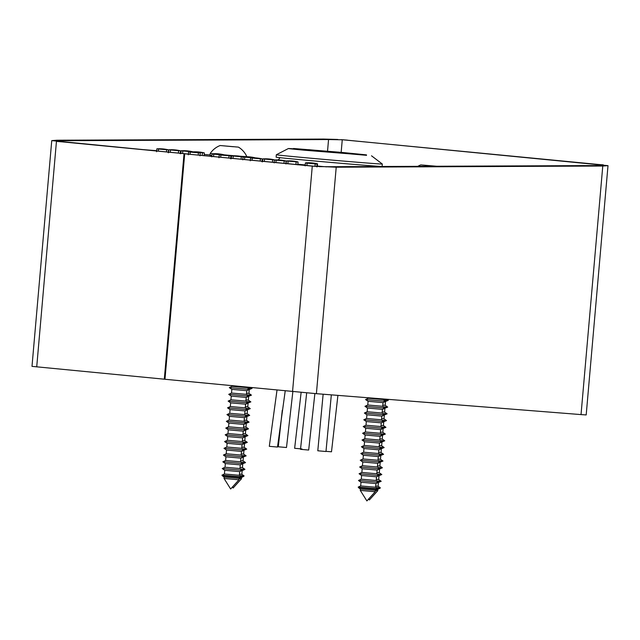 <?xml version="1.0" encoding="UTF-8"?>
<svg xmlns="http://www.w3.org/2000/svg" width="640" height="640" viewBox="0 0 640 640"><rect width="100%" height="100%" fill="white"/><g stroke="black" fill="none" stroke-linecap="round" stroke-linejoin="round"><path stroke-width="0.96" d="M343.224 139.792L328.552 139.552L323.536 139.064L337.808 139.464M343.312 139.8L608 165.656L602.776 166.04L581.032 414.592L586.192 414.936L608 165.656M341.304 139.648L598.096 164.448L600.776 165.024L597.76 165.56L602.776 166.04L336.216 167.2L312.28 166.12L184.704 153.8L164.976 379.272L316.4 393.68L581.032 414.592M316.4 393.68L336.216 167.2L331.2 166.712L597.76 165.56M331.2 166.712L319.176 166.64M317.624 166.544L184.704 153.8M327.536 151.152L328.552 139.552L61.992 140.704L58.976 141.24L61.656 141.816L189.232 154.152L51.752 140.608L32 366.368L164.976 379.256M184.032 153.728L164.304 379.208M51.752 140.608L56.976 140.224L61.992 140.704L61.888 141.84M323.536 139.064L56.976 140.224M436.752 166.256L420.8 164.912L435.464 166.264M435.912 166.256L423.264 165.112L436.16 166.256M230.808 157.304L231.368 157.352M226.608 155.088L234.608 155.784M239.848 156.216L246.84 156.704A20.92 20.92 0 0 0 238.448 147.128L220.144 145.528L238.448 147.128M220.144 145.528A20.92 20.92 0 0 0 210.224 153.496L212.64 153.792M233.328 146.736L222.376 145.728L233.328 146.736M210.224 153.496L210.064 155.328L211.888 155.56M375.224 491.72L366.896 500.936L360.288 490.416L375.224 491.72L375.352 490.304L377.352 489.368L358.608 487.728L358.208 487.088L377.856 488.808L375.616 487.24L375.944 483.56L378.728 482.264L376.208 480.496L376.528 476.816L379.312 475.512L359.08 473.744L361.6 475.504L376.528 476.816M360.288 490.416L360.416 489L375.352 490.304M375.944 483.56L361.008 482.248L360.68 485.936L375.616 487.24M361.008 482.248L358.488 480.488L378.728 482.264M361.592 475.504L361.272 479.192L376.208 480.496M376.8 473.752L377.12 470.064L362.184 468.76L361.864 472.448L376.8 473.752L379.312 475.512M362.184 468.76L359.672 467L379.904 468.768L377.392 467.008L377.712 463.32L380.496 462.024L360.264 460.256L362.776 462.016L377.712 463.32M362.776 462.016L362.456 465.704L377.392 467.008M377.976 460.264L378.304 456.576L363.368 455.272L363.04 458.96L377.976 460.264L380.496 462.024M363.368 455.272L360.848 453.512L381.088 455.28L378.568 453.52L378.896 449.832L381.672 448.536L361.44 446.768L363.96 448.528L378.888 449.832M363.96 448.528L363.632 452.208L378.568 453.52M379.16 446.776L379.48 443.088L364.544 441.784L364.224 445.464L379.16 446.776L381.672 448.536M379.752 440.032L364.816 438.72L362.032 440.016L382.264 441.792L379.752 440.024L380.072 436.344L382.856 435.048L362.624 433.272L365.136 435.04L380.072 436.344M382.856 435.04L380.344 433.28L380.664 429.6L365.728 428.296L365.408 431.976L380.336 433.28M365.728 428.296L363.208 426.528L383.448 428.304L380.928 426.536L381.256 422.856L384.032 421.552L363.8 419.784L366.32 421.544L381.248 422.856M366.32 421.544L365.992 425.232L380.928 426.536M381.52 419.792L381.84 416.112L366.904 414.8L366.584 418.488L381.52 419.792L384.032 421.552M366.904 414.8L364.392 413.04L384.624 414.808L382.112 413.048L382.432 409.36L385.216 408.064L364.984 406.296L367.496 408.056L382.432 409.368M367.496 408.056L367.176 411.744L382.112 413.048M385.216 408.064L382.704 406.304L383.024 402.616L368.088 401.312L367.768 405L382.696 406.304M368.088 401.312L365.576 399.552L385.808 401.32L383.288 399.56L383.344 398.976M368.392 397.792L368.352 398.248L383.288 399.56M239.08 478.64L241.456 478.8L241.584 477.384L243.584 476.448L240.736 476.256M241.16 477.368L241.584 477.384M239.768 475.584L244.088 475.888L241.848 474.32L242.176 470.632L244.952 469.336L240.64 469.032M239.472 474.16L241.848 474.32M240.056 467.416L242.44 467.576L244.952 469.336M242.408 463.88L245.544 462.592L241.232 462.288M240.648 460.672L243.032 460.832L245.544 462.592M243 457.136L246.136 455.848L241.816 455.544M241.24 453.928L243.624 454.088L246.136 455.848M243.592 450.392L246.728 449.104L242.408 448.8M241.832 447.184L244.208 447.336M244.184 443.648L247.32 442.36L243 442.056M242.416 440.432L244.8 440.592L247.32 442.36M244.768 436.896L247.904 435.608L243.592 435.304M243.008 433.688L245.392 433.848L247.904 435.608M245.36 430.152L248.496 428.864L244.176 428.56M243.6 426.944L245.984 427.104L248.496 428.864M245.952 423.408L249.088 422.12L244.768 421.816M244.192 420.2L246.568 420.36L249.088 422.12M246.544 416.664L249.68 415.376L245.36 415.072M244.776 413.456L247.16 413.616L249.68 415.376M247.128 409.92L250.264 408.632L245.952 408.328M245.368 406.712L247.752 406.872L250.264 408.632M247.72 403.176L250.856 401.888L246.544 401.584M245.96 399.968L248.344 400.128L250.856 401.888M248.312 396.432L251.448 395.144L247.128 394.84M246.552 393.224L248.936 393.384L251.448 395.144M248.904 389.688L252.04 388.4L247.72 388.096M238.976 479.776L230.648 488.992L224.04 478.472L238.912 479.784L239.096 478.36L241.104 477.432L222.36 475.792L221.952 475.152L241.608 476.872L239.368 475.304L239.688 471.616L242.472 470.32L222.24 468.552L224.752 470.312L239.688 471.616M224.04 478.472L224.168 477.056L239.096 478.36M224.752 470.312L224.432 473.992L239.368 475.304M239.96 468.56L240.28 464.872L225.344 463.568L225.024 467.248L239.96 468.552L242.472 470.32M225.344 463.568L222.832 461.808L243.064 463.576L240.544 461.808L240.872 458.128L243.656 456.824L223.424 455.056L225.936 456.824L240.872 458.128M225.936 456.816L225.616 460.504L240.552 461.808M241.136 455.064L241.464 451.384L226.528 450.072L226.2 453.76L241.136 455.064L243.656 456.824M226.528 450.072L224.008 448.312L244.24 450.088L241.728 448.32L242.048 444.64L244.832 443.336L224.6 441.568L227.12 443.328L242.048 444.64M227.112 443.328L226.792 447.016L241.728 448.32M242.32 441.576L242.64 437.888L227.704 436.584L227.384 440.272L242.32 441.576L244.832 443.336M227.704 436.584L225.192 434.824L245.424 436.592L242.912 434.832L243.232 431.144L246.016 429.848L225.784 428.08L228.296 429.84L243.232 431.144M228.296 429.84L227.976 433.528L242.912 434.832M225.784 428.08L228.56 426.776L243.496 428.088L246.016 429.848M228.888 423.096L243.752 424.408L246.608 423.104L226.368 421.336L228.888 423.096L228.56 426.784M244.088 421.344L244.408 417.656L229.48 416.352L229.152 420.032L244.088 421.344L246.608 423.104M229.48 416.352L226.96 414.592L247.192 416.36L244.68 414.6L245 410.912L247.784 409.616L227.552 407.848L230.064 409.608L245 410.912M230.064 409.608L229.744 413.288L244.68 414.6M245.272 407.856L245.592 404.168L230.656 402.864L230.336 406.544L245.272 407.848L247.784 409.616M230.656 402.864L228.144 401.096L248.376 402.872L245.856 401.104L246.184 397.424L248.968 396.12L228.728 394.352L231.248 396.12L246.184 397.424M231.248 396.112L230.92 399.8L245.856 401.104M246.448 394.36L246.776 390.68L231.84 389.368L231.512 393.056L246.448 394.36L248.968 396.12M231.84 389.368L229.32 387.608L249.552 389.384L247.08 387.2M232.152 385.76L232.104 386.312L247.04 387.616M375.72 486.104L378.104 486.264L380.344 487.832L376.024 487.52M383.968 400.032L388.288 400.344L386.72 399.24M382.8 405.16L385.184 405.32L387.696 407.08L383.384 406.776M385.152 401.624L388.288 400.344M382.208 411.904L384.592 412.064L387.104 413.824L382.792 413.528M384.56 408.368L387.696 407.088M381.624 418.656L384 418.808L386.52 420.576L382.2 420.272M383.968 415.12L387.104 413.832M381.032 425.4L383.416 425.56L385.928 427.32L381.608 427.016M383.384 421.864L386.52 420.576M380.44 432.144L382.824 432.304L385.336 434.064L381.024 433.76M382.792 428.608L385.928 427.32M379.848 438.888L382.232 439.048L384.744 440.808L380.432 440.504M382.2 435.352L385.336 434.064M379.256 445.632L381.64 445.792L384.16 447.552L379.84 447.248M381.608 442.096L384.744 440.808M378.672 452.376L381.056 452.536L383.568 454.296L379.248 453.992M381.024 448.84L384.16 447.552M378.08 459.12L380.464 459.28L382.976 461.04L378.664 460.736M380.432 455.584L383.568 454.296M377.488 465.864L379.872 466.024L382.384 467.784L378.072 467.48M379.84 462.328L382.976 461.048M376.896 472.608L379.28 472.768L381.8 474.536L377.48 474.232M379.248 469.072L382.384 467.792M376.312 479.36L378.688 479.512L381.208 481.28L376.888 480.976M378.664 475.824L381.8 474.536M378.072 482.568L381.208 481.28M377.408 489.304L379.832 488.392L376.984 488.2M375.328 490.576L377.712 490.736L377.832 489.32M308.592 149.664L357.512 154.096L308.592 149.664M358.408 154.376L366.496 154.88L342.168 152.448L293.504 148.496L358.408 154.376M293.472 148.92L366.464 155.312M297.616 149.112C283.688 148.08 285.768 148.432 303.864 150.168L366.472 155.192M370.576 163.296A53.2 0.464 5 0 0 382.328 164.032A53.2 0.464 5 0 0 382.32 164.024L382.112 166.44A53.2 0.464 5 0 1 370.36 165.704A53.2 0.464 5 0 1 311.448 160.696A53.2 0.464 5 0 1 276.12 157.168L276.328 154.76A53.2 0.464 5 0 0 276.328 154.76A53.2 0.464 5 0 0 311.664 158.288A53.2 0.464 5 0 0 370.576 163.296M293.48 148.8L288.416 148.528L276.336 154.752M326.056 451.352L331.496 451.792L337.912 395.384M301.128 392.384L294.64 448.296L301.928 448.952M323.136 394.216L317.792 450.776L325.08 451.432L325.984 451.488L331.328 394.864M282.288 410.16L278.296 446.784L286.488 447.504L292.856 391.624M306.68 392.872L300.496 449.32L307.776 449.976L308.688 450.032L314.88 393.56M277.016 390.096L269.304 446.328L277.496 447.048L285.216 390.888M262.84 159.08L262.248 159.032M210.096 154.912L204.192 154.448M180.936 152.608L180.296 152.56M156.648 150.688L139.336 149.32M178.712 150.632C181.048 150.856 181 150.872 178.568 150.688L178.352 153.088M178.568 150.688L170.488 149.976L170.28 152.312M168.504 152.68L168.776 149.792C172.76 149.56 176.648 149.896 180.44 150.808L180.2 153.704M170.488 149.976C168.176 149.752 168.224 149.736 170.632 149.92M166.752 149.68C169.112 149.912 169.088 149.936 166.664 149.744L166.472 151.944M166.664 149.744L158.52 149.032L158.336 151.16M156.56 151.736L156.832 148.848C160.704 148.584 164.6 148.928 168.52 149.872L168.28 152.768M158.52 149.032C156.216 148.808 156.288 148.792 158.736 148.984M202.584 152.72C204.92 152.944 204.872 152.968 202.44 152.776L202.208 155.4M202.44 152.776L197.2 152.328M192.648 151.88C196.632 151.648 200.52 151.984 204.312 152.896L204.072 155.792M191.048 151.6C193.384 151.832 193.336 151.848 190.904 151.664L190.888 151.856M190.904 151.664L182.824 150.952L182.6 153.504M180.84 153.656L181.112 150.76C185.096 150.528 188.984 150.872 192.776 151.784L192.784 151.856M182.824 150.952C180.512 150.728 180.568 150.704 182.968 150.896M200.016 155.824L200.256 152.928C197.12 152.056 193.224 151.712 188.568 151.904L188.296 154.8M190.472 152.04C188.024 151.848 187.952 151.864 190.256 152.096L190.072 154.224M190.256 152.096L198.4 152.808L198.208 155.008M198.4 152.808C200.824 152.992 200.848 152.976 198.488 152.744M222.848 154.808L217.64 153.976L212.048 153.96L211.776 156.856M213.904 154.096C211.496 153.904 211.448 153.928 213.76 154.152L213.552 156.496M213.76 154.152L221.832 154.856M224.152 154.84L224.136 154.816C219.936 153.824 216.048 153.488 212.472 153.792L212.448 153.952M214.336 153.928C211.928 153.736 211.88 153.752 214.184 153.984M222.264 154.688C224.696 154.88 224.744 154.864 222.408 154.632M241.448 156.68C243.784 156.912 243.736 156.928 241.304 156.744L241.088 159.152M241.304 156.744L233.224 156.032L233.016 158.376M231.24 158.736L231.512 155.84C235.496 155.608 239.384 155.952 243.176 156.864L243.184 156.952M233.224 156.032C230.912 155.808 230.968 155.784 233.368 155.976M229.112 155.704C231.496 155.936 231.488 155.96 229.072 155.776L228.88 157.976M229.072 155.776L220.888 155.056L220.704 157.184M218.936 157.768L219.208 154.872C223.632 154.648 227.536 154.992 230.912 155.896L230.672 158.792M220.888 155.056C218.584 154.832 218.672 154.816 221.136 155.008M252.84 157.856L244.76 157.144L244.552 159.488M244.76 157.144C242.448 156.92 242.504 156.904 244.904 157.088M242.776 159.848L243.048 156.96C247.032 156.728 250.92 157.064 254.712 157.976M243.448 156.944L243.48 156.784C247.456 156.552 251.344 156.896 255.136 157.808L255.152 157.856M253.416 157.624C255.744 157.856 255.696 157.872 253.264 157.688M245.184 156.976C242.88 156.752 242.928 156.728 245.336 156.92M272.808 159.712C275.144 159.936 275.096 159.96 272.664 159.768L272.456 162.184M272.664 159.768L264.584 159.064L264.384 161.4M262.608 161.768L262.872 158.872C266.856 158.64 270.744 158.984 274.536 159.896L274.544 159.984M264.584 159.064C262.28 158.832 262.328 158.816 264.736 159M260.472 158.736C262.84 158.968 262.816 158.984 260.392 158.8L260.2 161M260.392 158.8L252.248 158.088L252.064 160.216M250.288 160.792L250.552 157.896C254.432 157.64 258.328 157.976 262.248 158.92L262.008 161.816M252.248 158.088C249.944 157.864 250.016 157.84 252.464 158.032M296.312 161.768C298.648 162 298.6 162.016 296.16 161.832L295.936 164.448M296.16 161.832L288.088 161.12L287.864 163.672M286.104 163.824L286.376 160.928C290.36 160.696 294.24 161.04 298.04 161.952L297.8 164.848M288.088 161.12C285.776 160.896 285.824 160.872 288.232 161.064M284.344 160.824C286.68 161.056 286.632 161.072 284.2 160.888L283.992 163.296M284.2 160.888L276.12 160.176L275.92 162.52M274.144 162.88L274.408 159.984C278.392 159.752 282.28 160.096 286.072 161.008L285.832 163.904M276.12 160.176C273.816 159.952 273.864 159.928 276.272 160.12M315.352 163.824C317.68 164.048 317.632 164.072 315.2 163.88L314.992 166.288M315.2 163.88L307.12 163.168L306.92 165.512M305.144 165.872L305.408 162.984C309.392 162.752 313.28 163.088 317.072 164L316.832 166.896M307.12 163.168C304.816 162.944 304.864 162.928 307.272 163.112M305.808 162.968L305.84 162.816C309.824 162.576 313.712 162.92 317.504 163.832L317.264 166.728M315.776 163.648C318.112 163.88 318.064 163.896 315.632 163.712M307.552 163C305.24 162.776 305.288 162.752 307.696 162.944M341.16 152.36L342.264 139.736L347.472 140.144M598 165.536L598.096 164.448L603.304 164.856M317.488 166.528L312.28 166.12L292.552 391.592M61.656 141.816L56.448 141.408L36.72 366.88M326.592 166.864A48.36 0.424 -175 0 1 317.328 166.04L326.592 166.864M305.224 164.936A48.36 0.424 -175 0 1 297.848 164.248L305.224 164.936M420.8 164.912A20.92 20.92 0 0 0 417.816 166.336M360.416 489L358.608 487.728M361.272 479.192L358.488 480.488M361.864 472.448L359.08 473.744M362.456 465.704L359.672 467M363.04 458.952L360.264 460.256M363.632 452.208L360.848 453.512M364.544 441.784L362.032 440.024M364.224 445.464L361.44 446.76M364.816 438.72L365.136 435.04M365.408 431.976L362.624 433.272M365.992 425.232L363.208 426.528M366.584 418.488L363.8 419.784M367.176 411.744L364.392 413.04M367.768 405L364.984 406.296M368.352 398.248L365.576 399.552M360.68 485.936L358.208 487.088M383.024 402.616L385.808 401.32M381.84 416.112L384.624 414.808M380.664 429.6L383.448 428.304M379.48 443.088L382.264 441.792M378.304 456.576L381.088 455.28M377.12 470.072L379.904 468.768M377.352 489.368L377.856 488.808M241.456 478.8L233.128 488.016L232.472 486.968M250.848 387.568L252.04 388.4M248.936 393.384L249.256 389.696M248.344 400.128L248.664 396.44M247.752 406.872L248.072 403.184M247.16 413.616L247.488 409.928M246.568 420.36L246.896 416.68M245.984 427.104L246.304 423.424M245.392 433.848L245.712 430.168M244.8 440.592L245.12 436.912M244.536 443.656L244.208 447.344L246.728 449.104M243.624 454.088L243.944 450.4M243.032 460.832L243.352 457.144M242.44 467.576L242.76 463.888M243.584 476.448L244.088 475.888M224.168 477.056L222.36 475.792M225.024 467.248L222.24 468.544M225.616 460.504L222.832 461.8M226.2 453.76L223.424 455.056M226.792 447.016L224.008 448.312M227.384 440.272L224.6 441.568M227.976 433.528L225.192 434.824M229.152 420.032L226.368 421.336M229.744 413.288L226.96 414.584M230.336 406.544L227.552 407.84M230.92 399.8L228.144 401.096M231.512 393.056L228.728 394.352M232.104 386.312L229.32 387.608M224.432 473.992L221.96 475.152M246.768 390.68L249.552 389.384M245.592 404.168L248.376 402.872M244.408 417.656L247.192 416.36M243.496 428.088L243.824 424.4M242.64 437.896L245.424 436.592M241.464 451.384L244.24 450.088M240.28 464.872L243.064 463.576M241.104 477.432L241.608 476.872M377.712 490.736L369.376 499.952L368.728 498.912M385.184 405.32L385.504 401.64M384.592 412.064L384.912 408.384M384 418.816L384.328 415.128M383.416 425.56L383.736 421.872M382.824 432.304L383.144 428.616M382.232 439.048L382.552 435.36M381.64 445.792L381.968 442.104M381.056 452.536L381.376 448.856M380.464 459.28L380.784 455.6M379.872 466.024L380.192 462.344M379.28 472.768L379.608 469.088M378.688 479.52L379.016 475.832M378.104 486.264L378.424 482.576M379.832 488.392L380.344 487.832M366.496 154.88L366.448 155.416M371.512 155.8L382.32 164.024M293.504 148.496L293.456 149.024M278.312 159.928L280.008 157.68"/></g></svg>
